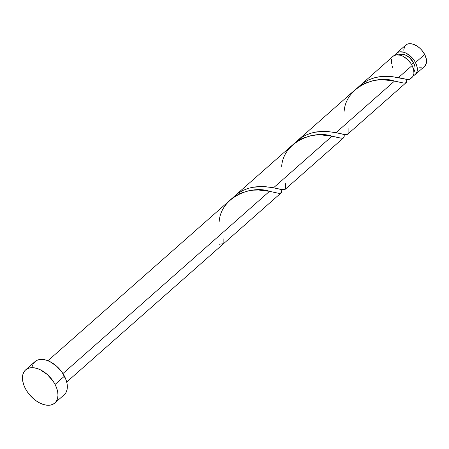 <?xml version="1.0" encoding="UTF-8"?>
<svg xmlns="http://www.w3.org/2000/svg" width="449" height="449" viewBox="0 0 449 449"><rect width="100%" height="100%" fill="white"/><g stroke="black" fill="none" stroke-linecap="round" stroke-linejoin="round"><path stroke-width="0.67" d="M415.493 62.568A14.2 8.66 48.6 0 1 415.331 74.517A14.2 8.66 48.6 0 1 413.321 75.64L415.376 74.478L417.121 71.447L417.16 67.266L415.493 62.568L424.681 54.458L415.493 62.568L414.09 60.245L410.408 56.108L406.048 53.15L403.814 52.264L399.683 51.848L397.937 52.331L396.506 53.263L395.182 55.075A14.2 8.66 48.6 0 1 396.551 53.223A14.2 8.66 48.6 0 1 415.493 62.568M415.331 74.517L424.524 66.413A14.2 8.66 -131.4 0 0 424.681 54.458L426.354 59.161L426.55 61.356L426.309 63.343L424.569 66.368M413.585 62.826L411.587 64.583L413.585 62.826L409.516 57.657L406.025 55.294L402.523 54.234L400.935 54.25L399.038 54.901A11.36 6.931 -131.4 0 1 413.585 62.826A11.36 6.931 -131.4 0 1 413.972 71.84L414.887 69.932L415.078 68.343L414.915 66.587L413.585 62.826M55.07 384.445A22.085 13.476 48.6 0 1 54.823 403.034A22.085 13.476 48.6 0 1 25.352 388.503A22.085 13.476 48.6 0 1 25.604 369.909A22.085 13.476 48.6 0 1 55.07 384.445L64.443 376.178L55.07 384.445L56.686 388.132L57.668 391.752L57.977 395.176L57.601 398.263L56.563 400.895L54.89 402.972L52.656 404.414L49.946 405.172L46.859 405.206L43.519 404.527L40.051 403.146L36.588 401.131L33.265 398.549L27.541 392.112L25.352 388.503L23.741 384.815L22.759 381.19L22.45 377.772L22.82 374.685L23.864 372.053L25.531 369.97L27.765 368.528L30.481 367.776L33.563 367.737L36.908 368.421L40.376 369.796L47.162 374.399L52.887 380.836L55.07 384.445M54.823 403.034L64.196 394.766A22.085 13.476 -131.4 0 0 64.443 376.178A22.085 13.476 -131.4 0 0 34.977 361.641L25.604 369.909M281.826 189.158L281.652 192.099L280.255 193.278L277.257 193.048L269.529 191.319L62.927 373.562L269.529 191.319L258.59 190.022L253.461 190.157L248.224 190.876L240.047 193.446L232.666 197.857L47.936 360.732M409.842 79.31L407.108 79.456L398.493 77.565L412.12 65.543L398.493 77.565L390.102 76.397L384.748 76.279L379.192 76.773L373.63 77.997L368.27 80.029L363.292 82.885L358.167 87.218L393.172 56.198A14.2 8.66 -131.4 0 1 412.12 65.543L410.717 63.219L407.035 59.083L402.669 56.125L400.441 55.238L396.31 54.823L393.128 56.237M410.111 79.119L411.958 77.492A14.2 8.66 -131.4 0 0 412.12 65.543L413.664 69.657L413.922 73.445L412.861 76.465L409.825 79.321L406.177 79.288L391.461 76.51L381.369 76.498L375.089 77.598L368.999 79.698L363.359 82.835L359.969 85.49M406.8 78.884L406.53 82.088L405.307 83.026L402.938 82.936L394.503 81.078L336.004 132.68L345.444 134.672L347.212 134.498L347.908 133.914M406.238 82.526L405.829 82.841M344.316 134.043L344.136 136.979L342.739 138.157L339.741 137.927L332.019 136.199L273.52 187.8L282.954 189.792L284.728 189.618L285.418 189.035M334.365 132.371L336.004 132.68L394.503 81.078L383.564 79.787L378.434 79.922L373.198 80.64L365.02 83.211L361.192 85.187L356.809 88.296L297.485 140.604L300.875 137.955L305.539 135.267L310.545 133.297L314.698 132.242L325.059 131.389L334.365 132.371M348.121 128.554L348.115 133.482L347.335 134.442L343.687 134.408L336.004 132.68L327.613 131.512L322.264 131.4L316.708 131.894L311.146 133.117L305.78 135.149L300.802 138L295.678 142.339L297.485 140.604M271.881 187.491L273.52 187.8L332.019 136.199L321.074 134.908L315.944 135.037L310.708 135.761L302.531 138.326L298.708 140.301L294.32 143.411L234.995 195.725L238.385 193.07L243.049 190.382L248.056 188.417L252.209 187.362L262.57 186.509L271.881 187.491M285.637 183.669L285.626 188.602L284.851 189.557L281.203 189.523L273.52 187.8L265.129 186.632L259.78 186.515L254.218 187.008L248.662 188.238L243.296 190.269L238.318 193.121L233.194 197.453L234.995 195.725M391.388 59.268L391.348 63.449M391.977 65.779L393.015 68.147M32.193 366.418L33.237 363.785L34.904 361.703L37.138 360.261L39.854 359.509L42.936 359.469L46.281 360.154L49.749 361.529L56.535 366.131L62.259 372.569L66.059 379.865L67.041 383.485L67.35 386.909L66.974 389.996L65.936 392.628L64.263 394.705M403.713 50.17L404.622 46.494L407.131 44.227L408.871 43.744L413.007 44.159L417.463 46.342L419.596 47.998L421.56 49.957L424.681 54.458A14.2 8.66 -131.4 0 0 405.739 45.113L396.551 53.223M421.387 67.782L419.405 67.805M219.342 244.239L223.142 243.723L223.147 238.789M219.185 221.48C220.936 196.864 251.642 184.915 269.529 191.319L278.481 193.255L280.277 193.272L281.355 192.66L281.854 189.646M281.669 166.366C283.42 141.744 314.126 129.795 332.019 136.199L340.965 138.135L342.761 138.157L343.839 137.54L344.344 134.526M344.159 111.245C345.91 86.629 376.616 74.68 394.503 81.078L403.455 83.014L405.251 83.037L406.328 82.425L406.828 79.411M66.716 382.026L281.158 192.868M347.627 134.24L406.132 82.633M285.143 189.355L343.648 137.753"/></g></svg>
